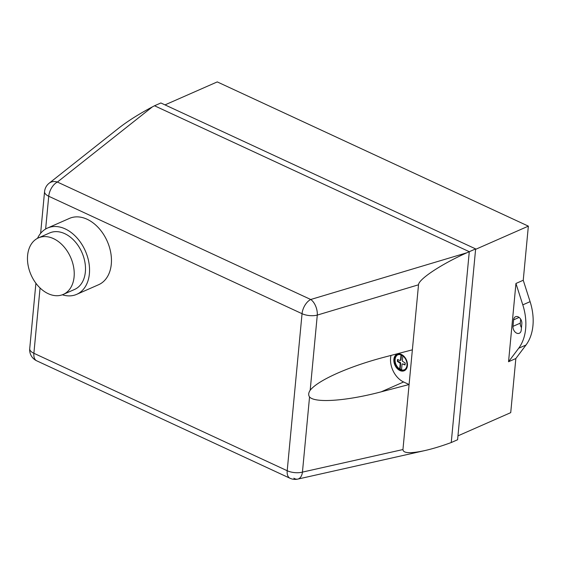 <?xml version="1.0" encoding="UTF-8"?>
<svg xmlns="http://www.w3.org/2000/svg" width="561" height="561" viewBox="0 0 561 561"><rect width="100%" height="100%" fill="white"/><g stroke="black" fill="none" stroke-linecap="round" stroke-linejoin="round"><path stroke-width="0.84" d="M53.456 238.607A30.876 21.641 66.3 0 1 73.652 267.246A30.876 21.641 66.3 0 1 63.281 294.413A30.876 21.641 66.3 0 1 48.246 293.691A30.876 21.641 66.3 0 1 28.05 265.058A30.876 21.641 66.3 0 1 38.421 237.892A30.876 21.641 66.3 0 1 53.456 238.607M38.421 237.892L49.691 232.934A30.876 21.641 66.3 0 1 64.725 233.649A30.876 21.641 66.3 0 1 84.921 262.289A30.876 21.641 66.3 0 1 74.55 289.455L63.281 294.413M37.517 238.327A36.227 25.392 66.3 0 1 47.538 228.039A36.227 25.392 66.3 0 1 65.174 228.881A36.227 25.392 66.3 0 1 88.869 262.478A36.227 25.392 66.3 0 1 76.703 294.35A36.227 25.392 66.3 0 1 62.348 294.784M47.538 228.039L69.438 218.404A36.227 25.392 66.3 0 1 87.081 219.246A36.227 25.392 66.3 0 1 110.776 252.843A36.227 25.392 66.3 0 1 98.61 284.722L76.703 294.35M397.104 354.229A8.997 6.304 -113.7 0 0 394.074 361.529A8.997 6.304 -113.7 0 0 399.053 369.895A8.997 6.304 -113.7 0 0 404.348 370.695M402.405 355.029A8.997 6.304 66.3 0 1 407.23 366.796A8.997 6.304 66.3 0 1 404.271 370.73A8.997 6.304 66.3 0 1 398.892 369.965A8.997 6.304 66.3 0 1 393.913 361.536A8.997 6.304 66.3 0 1 397.027 354.264A8.997 6.304 66.3 0 1 402.405 355.029M402.405 355.625L400.575 354.776A8.191 5.743 -113.7 0 0 397.511 354.931A8.191 5.743 -113.7 0 0 394.671 361.557A8.191 5.743 -113.7 0 0 399.208 369.229L401.038 370.078A8.191 5.743 -113.7 0 0 404.102 369.923A8.191 5.743 -113.7 0 0 406.942 363.304A8.191 5.743 -113.7 0 0 402.405 355.625M402.833 355.926L402.342 361.137L405.217 363.03L405.147 364.012L405.035 364.973L402.461 363.879L402.055 364.152L401.515 369.867L401.038 370.078L401.515 369.867A8.191 5.743 -113.7 0 0 404.341 369.811M397.749 354.833A8.191 5.743 -113.7 0 0 395.175 361.522A8.191 5.743 -113.7 0 0 399.684 369.019L401.557 369.454M399.208 369.229L399.684 369.019L400.224 363.304L400.701 363.093L400.161 368.808M45.637 229.014L48.73 196.252L302.049 313.697A12.153 5.4 5.4 0 0 317.288 315.086L418.52 284.792L402.945 449.55L302.442 472.11A12.153 5.4 -174.6 0 1 287.204 470.728L33.884 353.283L40.062 287.975M390.989 355.422A19.446 13.632 -113.7 0 0 403.597 381.978L409.088 384.523L381.2 391.83C346.635 401.003 314.987 403.261 309.546 396.957C308.227 395.07 308.438 392.833 310.184 390.239C314.3 385.127 323.508 379.39 337.82 373.03C351.67 366.992 367.224 361.691 384.481 357.133L412.37 349.826M401.01 354.98L400.512 360.288L400.105 360.555L397.532 359.461L397.419 360.428L397.349 361.41L400.224 363.304M399.902 362.694L400.379 362.483L400.701 363.093M400.512 360.288L400.105 360.555M401.452 355.183L400.989 360.078M397.419 360.428L397.896 360.218L397.826 361.2L400.379 362.483M397.959 359.65L397.896 360.218M397.349 361.41L397.826 361.2M402.461 363.879L405.084 364.58M310.184 390.239L317.288 315.086A12.153 6.732 -106.7 0 0 310.731 299.497A12.153 6.788 114.9 0 0 302.049 313.697L287.204 470.728A12.153 6.788 114.9 0 0 290.03 478.267A12.153 12.153 0 0 0 297.807 479.094L297.807 479.094A12.153 7.104 -102.7 0 0 302.442 472.11L309.546 396.957M293.845 478.196A12.153 7.104 -102.7 0 0 297.807 479.094L424.642 450.623C410.364 453.681 403.135 453.323 402.945 449.55M418.52 284.792C418.534 279.259 441.535 264.035 466.906 252.759L310.731 299.497L57.411 182.052A12.153 9.558 -128.4 0 0 49.123 183.237A12.153 12.153 0 0 0 44.564 191.624A12.153 5.4 5.4 0 0 48.73 196.252A12.153 6.788 -65.1 0 1 57.411 182.052L152.333 106.913C139.002 113.981 127.803 121.05 118.736 128.132L49.123 183.237M152.333 106.913L154.527 105.763L469.284 251.693L451.247 442.538L448.891 443.386C440.126 446.535 432.047 448.947 424.642 450.623M451.247 442.538L457.594 439.747L475.637 248.902L466.906 252.759M520.664 319.146L520.292 323.136A5.47 3.836 -113.7 0 0 521.464 327.638M521.225 330.163A5.47 3.836 66.3 0 1 519.311 333.262A5.47 3.836 66.3 0 1 514.9 331.817A5.47 3.836 66.3 0 1 512.992 326.348L513.603 319.84A5.47 3.836 66.3 0 1 515.517 316.741A5.47 3.836 66.3 0 1 519.928 318.178A5.47 3.836 66.3 0 1 521.842 323.655L521.225 330.163M522.796 304.861A48.618 34.081 66.3 0 1 518.694 348.234L508.547 361.74L515.945 283.466L522.796 304.861L530.096 301.65L523.245 280.255L528.357 226.139L475.595 249.35M457.965 435.855L510.727 412.644L515.847 358.528L525.994 345.022A48.618 34.081 -113.7 0 0 530.096 301.65M515.847 358.528L508.547 361.74M515.945 283.466L523.245 280.255M475.637 248.902L160.874 102.972L154.527 105.763M528.357 226.139L217.261 81.906L165.004 104.886M36.71 360.814A12.153 6.788 -65.1 0 1 33.884 353.283A12.153 5.4 -174.6 0 1 29.719 348.647A12.153 12.153 0 0 0 36.71 360.814L290.03 478.267M403.597 381.978L381.2 391.83M520.292 323.136L512.992 326.348M519.1 317.421L513.603 319.84M525.994 345.022L518.694 348.234M44.564 191.624L40.623 233.341M35.904 283.242L29.719 348.647"/></g></svg>

